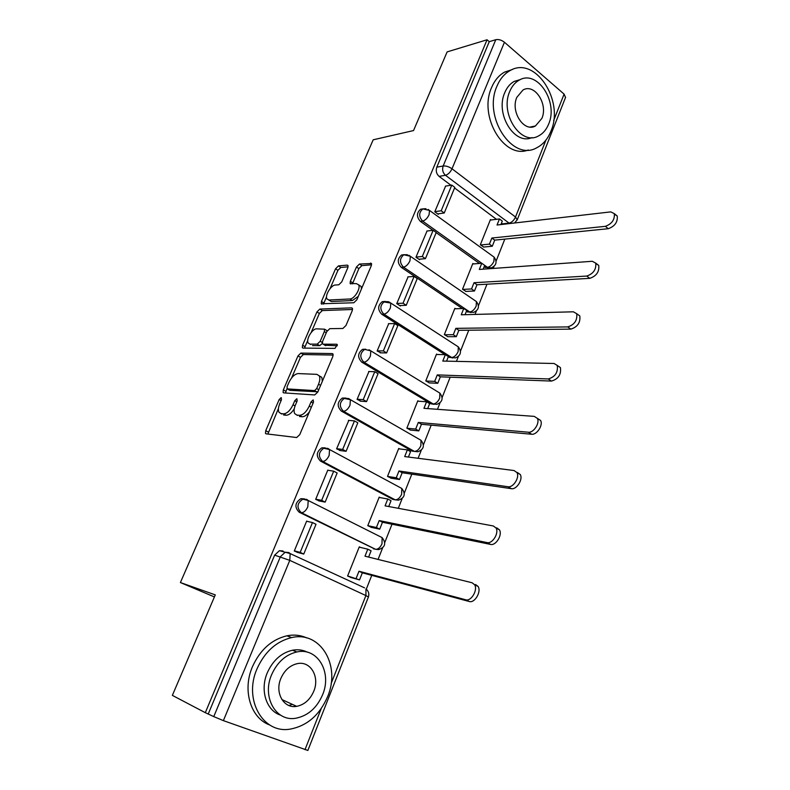 <?xml version="1.0" encoding="UTF-8"?>
<svg xmlns="http://www.w3.org/2000/svg" width="790" height="790" viewBox="0 0 790 790"><rect width="100%" height="100%" fill="white"/><g stroke="black" fill="none" stroke-linecap="round" stroke-linejoin="round"><path stroke-width="1.19" d="M281.2 397.577L279.166 399.533L265.736 430.678L265.479 433.404L266.092 433.829L296.665 437.532L299.746 434.658L313.521 402.12L313.166 399.898L311.023 401.932L309.246 406.109C306.392 411.975 303.143 415.046 299.479 415.323L296.862 415.076L294.68 413.595C293.692 411.521 293.939 408.647 295.43 404.994L297.178 400.885L296.862 398.713L294.779 400.708L293.021 404.796C290.216 410.553 287.047 413.565 283.531 413.832L281.013 413.604L278.959 412.212C277.991 410.188 278.258 407.354 279.749 403.729L281.477 399.71L281.2 397.577M484.122 266.763L488.98 268.037M466.406 311.309L471.057 312.573M448.315 356.754L452.749 357.998M365.721 349.219L362.541 349.348C357.653 353.209 357.386 357.465 361.721 362.126L430.975 403.799L434.036 404.342M345.862 398.071L342.386 398.061C337.192 402.001 336.836 406.337 341.329 411.077L412.163 451.12L415.619 451.485M325.164 447.851L321.826 447.831C316.276 451.85 315.832 456.274 320.493 461.093L392.956 499.428L396.076 499.813M304.407 498.865L300.842 498.688C294.907 502.786 294.354 507.299 299.193 512.226L375.28 549.218M293.801 706.527L295.292 705.697M347.798 267.761L348.035 265.549L347.235 265.124L338.446 265.904L335.543 268.807L321.461 301.454L321.224 303.755L353.792 302.768L356.863 299.785L371.27 265.746L371.488 263.514L359.45 264.048L356.438 267.02L350.355 281.279L350.128 283.551L356.418 283.63L358.65 284.864C360.892 288.488 354.295 299.124 349.891 298.985L328.916 300.002L326.912 298.877C324.739 295.411 331.099 284.983 335.355 285.022L338.791 284.795L341.754 281.872L347.798 267.761M205.301 712.679L172.358 695.388L215.275 594.89L180.397 582.546L373.186 139.8L413.535 130.567L447.12 51.903L487.055 39.777L205.301 712.679L213.764 716.609L280.381 556.723L285.19 552.23L288.834 552.526L290.157 553.593L279.423 550.689L283.047 550.976M300.881 353.091L297.978 355.915L283.334 389.875L283.087 392.462L283.728 392.887L314.716 394.941L317.797 392.028L332.807 356.586L333.034 354.058L332.254 353.574L300.881 353.091L303.36 354.542L300.457 357.366L291.599 377.956M302.58 345.23L316.938 311.932L319.841 309.068L351.629 307.853L352.459 308.327L352.231 310.707L345.971 325.5L342.9 328.472L329.786 328.66L326.793 331.573L322.646 341.27L322.419 343.729L323.159 344.183L336.757 344.243L337.31 344.578L335 348.39L303.034 348.094L302.343 347.669L302.58 345.23L305.059 346.692L307.745 340.451M503.22 224.301L501.502 223.106M496.456 219.324L454.556 187.961M450.932 185.235L439.102 176.387L445.471 175.271C442.775 172.783 442.005 169.692 443.17 165.989L495.784 39.707C498.628 39.164 501.522 40.014 504.445 42.255L564.1 94.119L565.521 97.466M366.293 589.192L371.764 575.357M378.064 559.429L382.587 548.003M384.809 542.394L392.008 524.205M398.298 508.306L402.13 498.609M404.322 493.079L411.807 474.158M418.098 458.279L421.268 450.251M423.44 444.77L431.202 425.158M437.472 409.309L440.01 402.88M442.163 397.459L450.182 377.185M456.442 361.366L458.368 356.488M460.501 351.106L468.766 330.21M475.017 314.42L476.36 311.023M478.473 305.681L486.976 284.193M493.207 268.442L493.987 266.477M496.09 261.154L504.81 239.113M487.055 39.777L489.257 41.673L495.784 39.707M307.863 750.451L223.382 720.628L213.764 716.609M360.507 547.44L359.292 546.838L347.6 576.019L351.53 577.668M307.35 521.41L306.678 521.074L294.275 551.015L298.501 552.674M328.265 470.327L327.801 470.08L315.674 499.369L319.822 501.077M380.197 497.641L379.22 497.117L367.775 525.676L371.616 527.424M348.815 420.379L336.599 448.839L340.678 450.596M399.572 448.918L398.723 448.444L387.515 476.4L391.277 478.246M368.969 371.507L357.08 399.394L361.089 401.202M418.601 401.221L417.831 400.767L406.86 428.15L410.533 430.086M388.719 323.683L377.126 350.997L381.057 352.853M437.245 354.512L436.544 354.068L425.79 380.889L429.385 382.913M408.075 276.865L396.748 303.617L400.412 306.007L400.619 305.513M455.534 308.762L454.872 308.317L444.345 334.595L447.861 336.698M427.035 231.016L415.965 257.224L419.549 259.693L419.767 259.16M473.467 263.919L472.845 263.485L462.525 289.239L465.962 291.421M445.609 186.104L434.776 211.789L438.292 214.327L438.529 213.764M491.044 219.985L490.452 219.541L480.34 244.781L483.707 247.043M479.471 263.455L436.159 232.625M432.93 230.325L420.359 221.368L422.591 221.082C418.67 216.598 418.759 212.54 422.838 208.916L425.968 208.688M462.298 308.535L401.221 267.306L403.433 267.129C399.385 262.586 399.523 258.468 403.838 254.755L407.383 254.696M444.997 354.631L381.679 314.213L383.861 314.144C379.674 309.552 379.872 305.355 384.463 301.563L388.433 301.711M180.397 582.546L214.406 596.924M423.045 208.856L420.606 209.232C416.528 212.846 416.449 216.894 420.359 221.368M404.292 254.647L401.636 254.972C397.311 258.666 397.173 262.774 401.221 267.306M385.184 301.415L382.281 301.662C377.689 305.444 377.492 309.621 381.679 314.213M489.257 41.673L436.801 167.164C435.646 170.838 436.406 173.909 439.102 176.387M208.333 713.765L274.634 555.143L279.423 550.689M281.793 414.029L281.013 413.604M294.255 408.835C291.53 413.071 288.804 415.204 286.099 415.234L283.58 414.997M297.553 415.451L296.862 415.076M309.404 411.857C306.846 415.175 304.407 416.804 302.076 416.745L299.459 416.498M278.426 408.539L267.869 434.046M333.192 355.066L303.36 354.542M286.948 388.759L285.437 392.995M287.027 386.824L287.313 388.927L314.548 390.596L316.691 388.562L318.538 384.187C319.97 380.652 320.217 377.877 319.279 375.872L316.909 374.351L298.205 373.581C294.69 374.006 291.569 377.018 288.834 382.617L287.027 386.824M289.426 390.102L287.313 388.927M317.896 391.791L289.841 390.339M322.33 381.333L321.826 377.344L319.279 375.872M311.151 332.541L319.377 313.433L316.938 311.932M352.587 309.483L322.281 310.579L319.377 313.433M324.917 345.24L337.34 345.753M316.612 328.847C312.336 328.561 305.849 339.384 308.149 342.978L310.045 344.124L317.225 344.154L320.197 341.27L324.334 331.593L324.572 329.183L316.612 328.847M310.638 344.479L310.045 344.124M322.32 343.492L319.713 345.645L312.524 345.605M327.129 330.892L326.319 330.25M305.059 346.692L304.673 348.104M328.709 300.002L331.346 301.523L328.916 300.002M358.305 296.388L352.36 300.546L331.346 301.523M361.484 288.873L361.099 286.444L359.183 285.21M371.577 264.798L361.86 265.637L358.858 268.6L352.468 283.887M326.527 296.823L323.545 304.101M348.094 266.832L340.826 267.454L337.923 270.348L330.062 288.626M475.57 584.521L478.078 586.457C481.633 591.611 474.691 603.422 469.23 601.496L465.705 599.778C471.156 601.694 478.118 589.854 474.573 584.699L472.065 582.763L364.99 556.18L367.785 549.178L359.183 547.124M367.785 549.178L371.103 550.808L368.604 557.078M469.23 601.496L362.343 572.829L359.539 579.88L347.63 575.94M350.523 577.381L359.539 579.88M296.941 552.259L303.755 554.067L316.02 524.284L312.485 522.555L300.18 552.378L294.344 550.847M312.485 522.555L306.609 521.242M303.755 554.067L300.18 552.378M465.705 599.778L358.986 571.239L356.172 578.3M358.986 571.239L362.343 572.829M496.713 527.838L499.408 529.813C502.716 534.761 495.913 545.949 490.531 544.409L487.094 542.582C492.466 544.103 499.29 532.894 496.002 527.947L493.306 525.972L385.066 505.847L387.791 498.994L379.091 497.443M387.791 498.994L391.04 500.702L388.729 506.528M490.531 544.409L382.469 522.249L379.723 529.162L376.435 527.493L367.785 525.656M370.954 527.286L379.723 529.162M318.587 500.84L325.154 502.114L337.152 472.993L333.696 471.176L321.658 500.347L315.733 499.201M333.696 471.176L327.731 470.238M325.154 502.114L321.658 500.347M487.094 542.582L379.19 520.571L376.435 527.493M379.19 520.571L382.469 522.249M517.361 472.489L520.235 474.484C523.306 479.234 516.63 489.849 511.327 488.674L507.97 486.739C513.273 487.904 519.958 477.259 516.907 472.519L514.033 470.534L404.707 456.571L407.383 449.856L398.575 448.799M407.383 449.856L410.563 451.643L408.41 457.035M511.327 488.674L402.169 472.746L399.473 479.51L396.264 477.762L387.584 476.439M390.783 478.167L399.473 479.51M339.591 450.458L346.089 451.307L357.821 422.808L354.453 420.902L342.672 449.451L336.668 448.671M354.453 420.902L348.4 420.339M346.089 451.307L342.672 449.451M507.97 486.739L398.96 470.988L396.264 477.762M398.96 470.988L402.169 472.746M537.526 418.443L540.567 420.428C543.411 424.971 536.864 435.093 531.63 434.243L528.362 432.219C533.596 433.048 540.153 422.907 537.319 418.364L534.287 416.379L423.954 408.321L426.57 401.755L417.673 401.162M426.57 401.755L429.671 403.611L427.686 408.598M531.63 434.243L421.455 424.279L418.819 430.896L415.678 429.069L407.008 428.239M410.138 430.046L418.819 430.896M360.092 401.132L366.57 401.587L378.055 373.7L374.756 371.715L363.222 399.651L357.139 399.236M374.756 371.715L368.634 371.498M366.57 401.587L363.222 399.651M528.362 432.219L418.315 422.443L415.678 429.069M418.315 422.443L421.455 424.279M557.572 365.651L560.406 367.587C561.335 374.529 558.352 379.032 551.46 381.076L548.28 378.953C555.163 376.889 558.155 372.386 557.246 365.434L554.067 363.489L442.785 361.07L445.353 354.641L436.366 354.503M445.353 354.641L448.384 356.576L446.567 361.158M551.46 381.076L440.336 376.81L437.759 383.288L434.688 381.392L425.998 381.017M429.059 382.893L437.759 383.288M380.118 352.834L386.606 352.933L397.854 325.628L394.635 323.574L383.348 350.918L377.185 350.839M394.635 323.574L388.433 323.693M386.606 352.933L383.348 350.918M548.28 378.953L437.275 374.904L434.688 381.392M437.275 374.904L440.336 376.81M577.233 314.074L579.801 315.941C580.601 322.547 577.608 326.951 570.844 329.124L567.733 326.912C574.508 324.72 577.49 320.315 576.71 313.699L573.392 311.803L461.242 314.795L463.76 308.485L454.685 308.791M463.76 308.485L466.722 310.49L465.053 314.687M570.844 329.124L458.842 330.319L456.314 336.668L453.302 334.703L444.582 334.753M447.575 336.698L456.314 336.668M399.71 305.552L406.228 305.296L417.238 278.574L414.088 276.451L403.038 303.212L396.807 303.469M414.088 276.451L407.818 276.885M406.228 305.296L403.038 303.212M567.733 326.912L455.84 328.344L453.302 334.703M455.84 328.344L458.842 330.319M327.643 696.582C340.994 665.536 320.493 630.667 291.619 637.589C276.273 641.342 264.729 651.77 256.997 668.883C243.3 699.634 263.021 734.117 290.286 729.101C307.221 725.832 319.674 714.99 327.643 696.582M306.895 637.974C300.714 635.13 294.038 634.41 286.869 635.812C271.562 639.525 260.068 649.884 252.375 666.888C242.204 690.312 250.677 718.14 269.637 724.944M280.578 715.157C266.358 710.704 259.782 690.223 267.247 672.902C272.836 660.45 281.23 652.895 292.438 650.239C297.85 649.232 302.856 649.894 307.448 652.224M322.597 694.765C332.264 672.31 317.541 647.129 296.862 651.957C285.625 654.643 277.201 662.247 271.592 674.769C261.727 697.086 276.056 722.06 295.894 718.219C307.962 715.78 316.859 707.968 322.597 694.765M280.875 678.413C274.545 692.81 283.827 708.926 296.704 706.339C304.387 704.739 310.065 699.733 313.749 691.299C319.999 676.842 310.549 660.638 297.326 663.639C289.989 665.338 284.509 670.266 280.875 678.413M288.903 705.51L292.379 704.364M550.897 131.249C564.662 100.755 535.008 55.27 509.896 70.695C504.297 73.855 499.981 79 496.969 86.14C482.72 117.147 512.75 161.98 536.785 147.75C543.036 144.55 547.746 139.05 550.897 131.249M512.285 69.55L504.514 72.127C498.915 75.277 494.619 80.402 491.607 87.502C478.226 116.565 504.405 159.679 528.303 149.982M531.947 137.588C514.576 145.567 494.984 113.997 504.761 92.657C506.943 87.443 510.083 83.701 514.181 81.419L520.452 79.533M548.635 124.079C558.609 101.979 537.2 69.135 519.198 80.145C515.09 82.437 511.94 86.199 509.757 91.423C499.517 113.809 521.143 146.318 538.573 135.91C543.016 133.609 546.374 129.669 548.635 124.079M516.818 97.358C510.251 111.755 524.165 132.73 535.452 125.966L541.871 118.401C548.329 104.122 534.504 82.999 522.97 90.02L516.818 97.358M595.917 263.593L598.741 265.43C599.422 271.74 596.44 276.046 589.784 278.347L586.753 276.056C593.409 273.735 596.401 269.42 595.719 263.11L592.283 261.283L479.323 269.449L481.781 263.268L472.637 263.988M492.634 256.059L494.115 257.135C497.374 261.836 496.446 265.41 491.341 267.85L487.46 267.336L484.685 265.361L483.164 269.173M484.685 265.341L481.781 263.268M589.784 278.347L476.963 284.765L474.484 290.987L471.541 288.952L462.782 289.416M465.715 291.431L474.484 290.987M418.888 259.238L425.435 258.666L436.218 232.487L433.137 230.295L422.314 256.503L416.024 257.076M433.137 230.295L426.807 231.045M425.435 258.666L422.314 256.503M586.753 276.056L474.03 282.721L471.541 288.952M474.03 282.721L476.963 284.765M614.531 214.258L617.247 216.035C617.829 222.059 614.847 226.286 608.3 228.705L605.347 226.335C611.894 223.896 614.877 219.66 614.304 213.636L610.749 211.888L497.038 225.012L499.448 218.958L490.235 220.074M499.448 218.958L502.292 221.091L500.909 224.567M608.3 228.705L494.718 240.13L492.298 246.233L489.415 244.13L480.616 244.989M483.48 247.063L492.298 246.233M437.66 213.873L444.247 212.994L454.813 187.358L451.791 185.097L441.195 210.772L434.836 211.641M451.791 185.097L445.402 186.134M444.247 212.994L441.195 210.772M605.347 226.335L491.854 238.027L489.415 244.13M491.854 238.027L494.718 240.13M281.092 400.599L279.166 399.533M313.107 403.107L311.023 401.932M296.783 401.824L294.779 400.708M485.169 267.504L487.46 267.336C490.126 266.803 492.279 264.808 493.898 261.352L494.115 257.135L429.493 210.426L429.098 214.702C427.38 218.287 425.208 220.41 422.591 221.082L481.762 263.277M474.78 300.447L476.4 301.563C479.807 306.392 478.849 310.006 473.546 312.425L469.744 311.961L403.433 267.129C406.021 266.566 408.203 264.462 409.951 260.819L410.346 256.266L403.838 254.755L401.636 254.972M467.463 312.02L469.744 311.961C472.39 311.537 474.543 309.562 476.192 306.036L476.4 301.563L408.815 255.229M456.561 345.734L458.319 346.869C461.883 351.846 460.896 355.53 455.366 357.919L451.663 357.485L383.861 314.144C386.438 313.709 388.611 311.625 390.398 307.922L390.793 303.064L382.281 301.662M449.411 357.445L451.663 357.485C454.299 357.179 456.452 355.224 458.121 351.649L458.319 346.869L389.134 301.997M438.183 392.077L439.862 393.104C443.595 398.229 442.578 401.982 436.801 404.352L433.206 403.957L363.874 362.175C359.539 357.515 359.806 353.239 364.694 349.368L362.541 349.348M430.975 403.799L433.206 403.957C435.823 403.759 437.986 401.834 439.684 398.19L439.862 393.104L370.816 350.859L370.421 356.033C368.604 359.815 366.422 361.86 363.874 362.175L361.721 362.126M420.102 439.763L421.011 440.287C424.931 445.59 423.875 449.411 417.831 451.762L414.375 451.386L343.462 411.254C338.959 406.504 339.315 402.159 344.519 398.209L348.736 398.565L350.404 399.671L350.01 405.201C348.163 409.042 345.981 411.067 343.462 411.254L341.329 411.077M412.163 451.12L414.375 451.386C416.972 451.307 419.135 449.421 420.863 445.708L421.011 440.287L350.404 399.671L342.386 398.061M401.281 488.181L401.774 488.447C405.882 493.938 404.776 497.838 398.446 500.159L395.148 499.813L322.597 461.4C317.926 456.561 318.37 452.137 323.93 448.108L327.988 448.434L329.539 449.54L329.144 455.445C327.267 459.365 325.085 461.35 322.597 461.4L320.493 461.093M392.956 499.428L395.148 499.813C397.716 499.863 399.878 498.006 401.636 494.224L401.774 488.447L329.539 449.54L321.826 447.831M381.945 537.526L382.113 537.605C386.438 543.313 385.273 547.312 378.617 549.593L375.507 549.267L301.267 512.661C296.418 507.723 296.971 503.2 302.916 499.102L306.777 499.408L308.209 500.495L307.814 506.805C305.908 510.794 303.725 512.75 301.267 512.661L299.193 512.226M373.344 548.754L375.507 549.267C378.055 549.455 380.217 547.618 382.005 543.777L382.113 537.605L308.209 500.495L300.842 498.688M502.519 223.866L509.046 223.106L445.471 175.271C448.137 174.481 450.32 172.319 452.018 168.784L515.514 217.023L545.91 140.126M553.652 120.544L564.1 94.119M504.445 42.255L452.018 168.784C448.927 166.67 445.975 165.742 443.17 165.989L436.801 167.164M331.148 683.498L365.908 595.561L289.782 560.367L223.382 720.628M304.989 749.68L321.224 708.591M369.029 349.763L370.816 350.859L364.694 349.368M327.248 448.345L327.988 448.434M428.091 209.419L429.493 210.426L422.838 208.916L420.606 209.232M274.634 555.143L289.782 560.367L290.157 553.593L364.546 587.849M509.748 223.55L509.046 223.106C511.762 222.474 513.915 220.44 515.514 217.023L517.193 219.946M307.843 750.48L368.416 596.973C369.394 593.804 368.584 591.118 365.977 588.935L365.908 595.561L368.407 597.013M286.099 415.234L283.531 413.832M295.055 405.922L293.021 404.796M302.076 416.745L299.479 415.323M311.339 407.275L309.246 406.109M268.304 432.041L265.736 430.678M333.015 354.029L332.254 353.574M285.852 391.287L283.334 389.875M300.457 357.366L297.978 355.915M317.126 392.057L314.548 390.596M318.765 389.737L316.691 388.562M320.612 385.382L318.538 384.187M322.281 310.579L319.841 309.068M352.488 308.396L351.629 307.853M325.668 345.684L323.159 344.183M337.3 344.578L336.757 344.243M319.713 345.645L317.225 344.154M322.281 342.514L320.197 341.27M326.28 332.778L324.334 331.593M352.36 300.546L349.891 298.985M352.784 282.85L350.355 281.279M358.858 268.6L356.438 267.02M361.86 265.637L359.45 264.048M371.557 263.672L370.629 263.06M323.88 302.965L321.461 301.454M337.923 270.348L335.543 268.807M340.826 267.454L338.446 265.904M348.084 265.687L347.235 265.124M514.586 222.987L517.262 219.768L565.61 97.239M266.339 433.858L265.479 433.404M283.857 392.887L283.087 392.462M327.05 330.694L324.572 329.183M303.054 348.094L302.343 347.669M361.099 286.444L358.65 284.864M350.829 283.995L350.128 283.551M321.895 304.17L321.224 303.755M474.573 584.699L478.078 586.457M496.002 527.947L499.408 529.813M516.907 472.519L520.235 474.484M537.319 418.364L540.567 420.428M557.246 365.434L560.406 367.587M576.71 313.699L579.801 315.941M291.619 637.589L286.869 635.812M292.438 650.239L296.862 651.957M281.892 699.565L296.704 706.339M509.896 70.695L504.514 72.127M514.181 81.419L519.198 80.145M530.159 127.052L535.452 125.966M595.719 263.11L598.741 265.43M614.304 213.636L617.247 216.035"/></g></svg>
